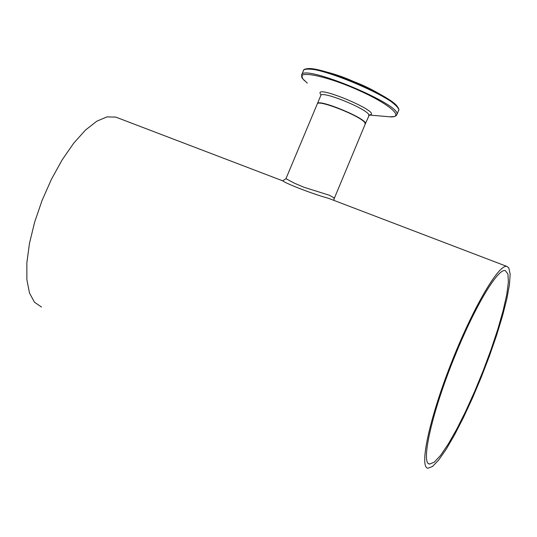 <?xml version="1.0" encoding="UTF-8"?>
<svg xmlns="http://www.w3.org/2000/svg" width="537" height="537" viewBox="0 0 537 537"><rect width="100%" height="100%" fill="white"/><g stroke="black" fill="none" stroke-linecap="round" stroke-linejoin="round"><path stroke-width="0.81" d="M508.814 267.923L506.908 266.433C498.806 263.734 472.647 308.312 450.946 363.898C429.137 419.457 419.075 467.391 427.908 468.23L432.493 466.492L438.689 460.028L446.166 449.294L454.537 434.916L463.418 417.611L472.419 398.172L481.172 377.444L489.314 356.286L496.503 335.578L502.431 316.186L506.821 298.961L509.452 284.704L510.15 274.152L508.814 267.923M281.804 180.492L282.684 180.828C286.342 183.842 314.051 194.428 328.329 198.26L328.429 198.294M117.502 117.764L115.831 117.126L107.011 116.891L96.734 121.234L85.464 130.088L73.75 143.137L62.205 159.791L51.451 179.23L42.087 200.415L34.623 222.211L29.461 243.429L26.85 262.929L26.877 279.723L29.481 293.007L34.455 302.21L41.483 307.03M365.227 124.087L364.865 122.731C360.998 116.12 317.219 98.909 317.253 103.99L285.932 178.734M334.081 198.905L333.799 197.67L329.215 195.206L303.908 187.238L294.289 183.144L286.456 178.935L285.919 178.761L282.663 180.821L115.831 117.126M455.128 355.494C475.232 305.761 498.202 267.802 505.337 270.655L507.928 273.998L508.378 282.173L506.74 294.598L503.156 310.527L497.846 329.127L491.093 349.48L483.219 370.631L474.587 391.627L465.592 411.51L456.638 429.345L448.147 444.253L440.548 455.436L434.252 462.203L429.627 464.042C420.29 464.143 432.137 411.376 455.128 355.494M365.328 123.839L365.368 123.738C368.288 119.207 317.609 98.11 317.354 103.755L317.333 103.822M317.401 103.634L320.784 95.566C321.106 89.773 371.765 110.864 368.778 115.542L368.731 115.656M398.092 108.44C397.789 97.68 313.192 62.198 305.278 69.528M396.742 114.905L398.528 110.595C402.132 108.508 381.424 92.096 353.876 81.631C326.879 69.407 301.888 66.81 303.338 70.971C303.875 58.828 404.992 100.922 398.528 110.595L398.441 110.81M390.124 116.818L394.527 116.502L396.131 115.703L396.823 114.703C403.227 105.178 302.089 63.077 301.619 75.073L302.834 78.899L304.365 80.577M307.318 83.114L302.955 79.04C294.914 69.615 325.207 75.361 358.004 90.021C390.943 104.561 406.496 119.086 387.808 116.616L369.141 115.052M369.275 114.952C385.136 113.596 311.648 82.611 320.764 94.505M328.369 198.267L506.908 266.433M368.758 114.965L369.355 114.898L365.288 123.919M303.338 70.971L301.727 74.811M320.837 95.438L320.958 94.754M365.267 123.98L334.142 198.757L334.007 200.422M428.741 463.673L429.627 464.042"/></g></svg>
